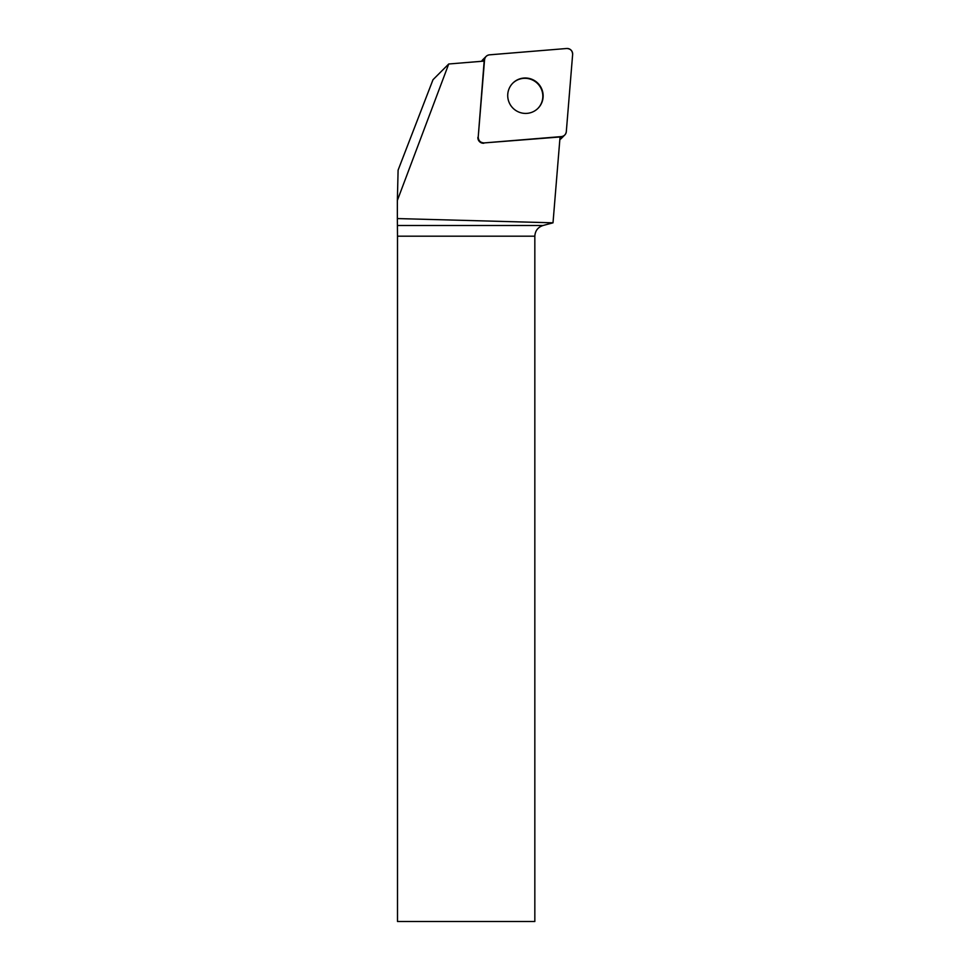 <?xml version="1.0" encoding="UTF-8"?>
<svg xmlns="http://www.w3.org/2000/svg" width="970" height="970" viewBox="0 0 970 970"><rect width="100%" height="100%" fill="white"/><g stroke="black" fill="none" stroke-linecap="round" stroke-linejoin="round"><path stroke-width="1.45" d="M481.653 61.292A5.48 5.42 -135 0 1 482.696 59.813L486.115 56.393A5.48 5.42 45 0 0 484.563 59.764L478.222 136.976A5.48 5.42 45 0 0 484.163 142.917L561.375 136.588A5.48 5.42 45 0 0 566.31 131.653L572.639 54.441A5.48 5.42 45 0 0 566.698 48.5L489.486 54.841A5.48 5.42 45 0 0 486.115 56.393M564.746 135.024L561.327 138.443A5.48 5.42 -135 0 1 559.848 139.486M537.889 83.25A17.812 17.618 45 0 0 512.839 83.117A17.812 17.618 45 0 0 512.972 108.167A17.812 17.618 45 0 0 538.023 108.3A17.812 17.618 45 0 0 537.889 83.25M448.722 63.996L432.984 79.734L398.1 170.15L397.361 200.438L448.722 63.996L484.163 61.086L478.222 136.976M397.361 200.438L397.361 218.565L553.009 222.821L543.03 225.501C537.901 227.222 535.173 230.787 534.834 236.183L397.506 236.183L397.361 218.565M484.163 142.917L560.054 136.976L553.009 222.821M483.848 143.233A5.48 5.42 -135 0 1 477.907 137.291M534.834 236.183L534.834 921.5L397.506 921.5L397.506 236.183M512.681 83.275A17.812 17.618 -135 0 1 537.574 83.566A17.812 17.618 -135 0 1 537.865 108.458M489.51 54.829C486.661 55.29 485.012 56.939 484.551 59.788L478.222 136.952C478.416 140.735 480.405 142.723 484.188 142.917L561.363 136.588C564.213 136.139 565.862 134.49 566.31 131.641L572.639 54.465C572.445 50.682 570.457 48.694 566.674 48.5L489.51 54.829M559.981 137.982L561.375 136.588M484.563 59.764L483.157 61.171M397.47 225.501L543.03 225.501"/></g></svg>
